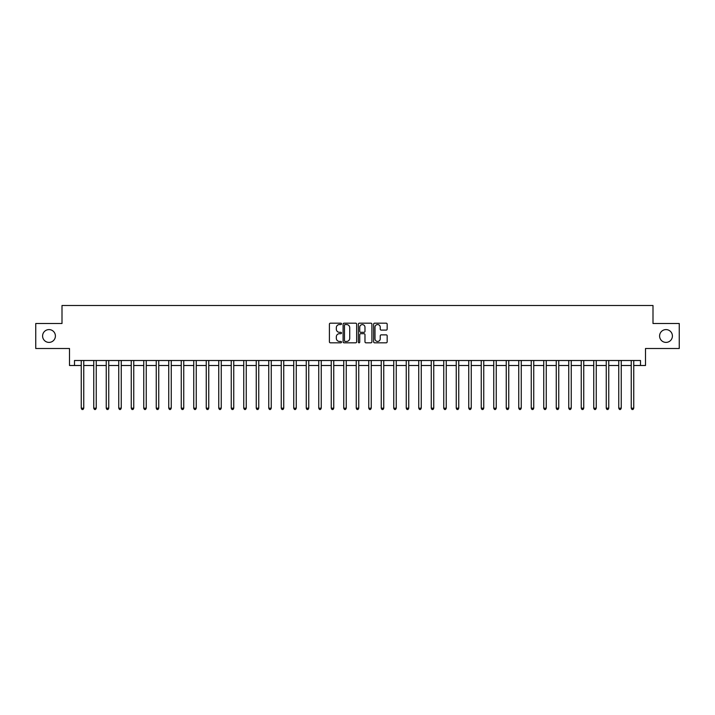 <?xml version="1.0" encoding="UTF-8"?>
<svg xmlns="http://www.w3.org/2000/svg" width="715" height="715" viewBox="0 0 715 715"><rect width="100%" height="100%" fill="white"/><g stroke="black" fill="none" stroke-linecap="round" stroke-linejoin="round"><path stroke-width="1.07" d="M341.502 323.868A0.688 0.688 0 0 0 340.814 323.18L330.384 323.18A0.983 0.983 0 0 0 329.401 324.163L329.401 341.833A0.983 0.983 0 0 0 330.384 342.816L340.814 342.816A0.688 0.688 0 0 0 341.502 342.128A0.688 0.688 0 0 0 340.814 341.439L339.464 341.439A3.137 3.137 0 0 1 336.327 338.302L336.327 336.828A3.137 3.137 0 0 1 339.464 333.691L340.814 333.691A0.688 0.688 0 0 0 341.502 333.002A0.688 0.688 0 0 0 340.814 332.314L339.464 332.314A3.137 3.137 0 0 1 336.327 329.168L336.327 327.702A3.137 3.137 0 0 1 339.464 324.556L340.814 324.556A0.688 0.688 0 0 0 341.502 323.868M659.596 335.996A6.399 6.399 0 0 0 665.996 342.396A6.399 6.399 0 0 0 672.404 335.996A6.399 6.399 0 0 0 665.996 329.597A6.399 6.399 0 0 0 659.596 335.996M42.596 335.996A6.399 6.399 0 0 0 49.004 342.396A6.399 6.399 0 0 0 55.404 335.996A6.399 6.399 0 0 0 49.004 329.597A6.399 6.399 0 0 0 42.596 335.996M386.189 330.107A0.983 0.983 0 0 0 387.164 329.123L387.164 324.163A0.983 0.983 0 0 0 386.189 323.18L374.606 323.18A0.983 0.983 0 0 0 373.623 324.163L373.623 341.833A0.983 0.983 0 0 0 374.606 342.816L386.189 342.816A0.983 0.983 0 0 0 387.164 341.833L387.164 335.844A0.983 0.983 0 0 0 386.189 334.861L381.229 334.861A0.983 0.983 0 0 0 380.246 335.844L380.246 338.812A2.628 2.628 0 0 1 377.618 341.439A2.628 2.628 0 0 1 375 338.812L375 327.184A2.628 2.628 0 0 1 377.618 324.556A2.628 2.628 0 0 1 380.246 327.184L380.246 329.123A0.983 0.983 0 0 0 381.229 330.107L386.189 330.107M74.503 365.499L74.503 360.503L640.497 360.503L640.497 365.499L645.502 365.499L645.502 348.5L679.25 348.5L679.25 323.502L653.001 323.502L653.001 305.502L61.999 305.502L61.999 323.502L35.75 323.502L35.75 348.5L69.498 348.5L69.498 365.499L81.251 365.499M356.642 324.163A0.983 0.983 0 0 0 355.659 323.18L344.076 323.18A0.983 0.983 0 0 0 343.093 324.163L343.093 341.833A0.983 0.983 0 0 0 344.076 342.816L355.659 342.816A0.983 0.983 0 0 0 356.642 341.833L356.642 324.163M359.341 323.18L370.924 323.18A0.983 0.983 0 0 1 371.907 324.163L371.907 341.833A0.983 0.983 0 0 1 370.924 342.816L365.964 342.816A0.983 0.983 0 0 1 364.981 341.833L364.981 334.665A0.983 0.983 0 0 0 364.007 333.691L360.718 333.691A0.983 0.983 0 0 0 359.734 334.665L359.734 342.128A0.688 0.688 0 0 1 359.046 342.816A0.688 0.688 0 0 1 358.358 342.128L358.358 324.163A0.983 0.983 0 0 1 359.341 323.18M83.753 365.499L93.754 365.499M96.248 365.499L106.249 365.499M108.752 365.499L118.753 365.499M121.246 365.499L131.247 365.499M133.75 365.499L143.751 365.499M146.253 365.499L156.254 365.499M158.748 365.499L168.749 365.499M171.251 365.499L181.253 365.499M183.746 365.499L193.747 365.499M196.25 365.499L206.251 365.499M208.753 365.499L218.754 365.499M221.248 365.499L231.249 365.499M233.751 365.499L243.752 365.499M246.246 365.499L256.247 365.499M258.75 365.499L268.751 365.499M271.253 365.499L281.254 365.499M283.748 365.499L293.749 365.499M296.251 365.499L306.252 365.499M308.746 365.499L318.747 365.499M321.25 365.499L331.251 365.499M333.753 365.499L343.754 365.499M346.248 365.499L356.249 365.499M358.751 365.499L368.752 365.499M371.246 365.499L381.247 365.499M383.749 365.499L393.751 365.499M396.253 365.499L406.254 365.499M408.748 365.499L418.749 365.499M421.251 365.499L431.252 365.499M433.746 365.499L443.747 365.499M446.249 365.499L456.25 365.499M458.753 365.499L468.754 365.499M471.248 365.499L481.249 365.499M483.751 365.499L493.752 365.499M496.246 365.499L506.247 365.499M508.749 365.499L518.75 365.499M521.253 365.499L531.254 365.499M533.748 365.499L543.749 365.499M546.251 365.499L556.252 365.499M558.746 365.499L568.747 365.499M571.249 365.499L581.25 365.499M583.753 365.499L593.754 365.499M596.247 365.499L606.249 365.499M608.751 365.499L618.752 365.499M621.246 365.499L631.247 365.499M633.749 365.499L640.497 365.499M345.157 324.556A0.688 0.688 0 0 0 344.469 325.245L344.469 340.751A0.688 0.688 0 0 0 345.157 341.439L346.578 341.439A3.137 3.137 0 0 0 349.724 338.302L349.724 327.702A3.137 3.137 0 0 0 346.578 324.556L345.157 324.556M364.981 327.238A2.628 2.628 0 0 0 362.362 324.61A2.628 2.628 0 0 0 359.734 327.238L359.734 331.331A0.983 0.983 0 0 0 360.718 332.314L364.007 332.314A0.983 0.983 0 0 0 364.981 331.331L364.981 327.238M83.87 360.503L83.825 360.628A1.001 1.001 90.1 0 0 83.753 361.004L83.753 408.202L81.251 408.202L81.251 361.004A1.001 1.001 90.1 0 0 81.179 360.628L81.126 360.503M83.753 408.202L83.003 409.498L82.002 409.498L81.251 408.202M96.373 360.503L96.319 360.628A1.001 1.001 87.7 0 0 96.248 361.004L96.248 408.202L93.754 408.202L93.754 361.004A1.001 1.001 87.7 0 0 93.674 360.628L93.629 360.503M96.248 408.202L95.497 409.498L94.496 409.498L93.754 408.202M108.877 360.503L108.823 360.628A1.001 1.001 87.7 0 0 108.752 361.004L108.752 408.202L106.249 408.202L106.249 361.004A1.001 1.001 87.7 0 0 106.178 360.628L106.124 360.503M108.752 408.202L108.001 409.498L107 409.498L106.249 408.202M121.371 360.503L121.327 360.628A1.001 1.001 87.7 0 0 121.246 361.004L121.246 408.202L118.753 408.202L118.753 361.004A1.001 1.001 87.7 0 0 118.681 360.628L118.627 360.503M121.246 408.202L120.504 409.498L119.503 409.498L118.753 408.202M133.875 360.503L133.821 360.628A1.001 1.001 87.7 0 0 133.75 361.004L133.75 408.202L131.247 408.202L131.247 361.004A1.001 1.001 87.7 0 0 131.176 360.628L131.131 360.503M133.75 408.202L132.999 409.498L131.998 409.498L131.247 408.202M146.369 360.503L146.325 360.628A1.001 1.001 87.7 0 0 146.253 361.004L146.253 408.202L143.751 408.202L143.751 361.004A1.001 1.001 87.7 0 0 143.679 360.628L143.626 360.503M146.253 408.202L145.503 409.498L144.502 409.498L143.751 408.202M158.873 360.503L158.819 360.628A1.001 1.001 87.7 0 0 158.748 361.004L158.748 408.202L156.254 408.202L156.254 361.004A1.001 1.001 87.7 0 0 156.174 360.628L156.129 360.503M158.748 408.202L157.997 409.498L156.996 409.498L156.254 408.202M171.377 360.503L171.323 360.628A1.001 1.001 87.7 0 0 171.251 361.004L171.251 408.202L168.749 408.202L168.749 361.004A1.001 1.001 87.7 0 0 168.677 360.628L168.624 360.503M171.251 408.202L170.501 409.498L169.5 409.498L168.749 408.202M183.871 360.503L183.827 360.628A1.001 1.001 87.7 0 0 183.746 361.004L183.746 408.202L181.253 408.202L181.253 361.004A1.001 1.001 87.7 0 0 181.181 360.628L181.127 360.503M183.746 408.202L183.004 409.498L182.003 409.498L181.253 408.202M196.375 360.503L196.321 360.628A1.001 1.001 87.7 0 0 196.25 361.004L196.25 408.202L193.747 408.202L193.747 361.004A1.001 1.001 87.7 0 0 193.676 360.628L193.631 360.503M196.25 408.202L195.499 409.498L194.498 409.498L193.747 408.202M208.869 360.503L208.825 360.628A1.001 1.001 87.7 0 0 208.753 361.004L208.753 408.202L206.251 408.202L206.251 361.004A1.001 1.001 87.7 0 0 206.179 360.628L206.126 360.503M208.753 408.202L208.002 409.498L207.001 409.498L206.251 408.202M221.373 360.503L221.319 360.628A1.001 1.001 87.7 0 0 221.248 361.004L221.248 408.202L218.754 408.202L218.754 361.004A1.001 1.001 87.7 0 0 218.674 360.628L218.629 360.503M221.248 408.202L220.497 409.498L219.496 409.498L218.754 408.202M233.877 360.503L233.823 360.628A1.001 1.001 87.7 0 0 233.751 361.004L233.751 408.202L231.249 408.202L231.249 361.004A1.001 1.001 87.7 0 0 231.177 360.628L231.124 360.503M233.751 408.202L233.001 409.498L232 409.498L231.249 408.202M246.371 360.503L246.326 360.628A1.001 1.001 87.7 0 0 246.246 361.004L246.246 408.202L243.752 408.202L243.752 361.004A1.001 1.001 87.7 0 0 243.681 360.628L243.627 360.503M246.246 408.202L245.504 409.498L244.503 409.498L243.752 408.202M258.875 360.503L258.821 360.628A1.001 1.001 87.7 0 0 258.75 361.004L258.75 408.202L256.247 408.202L256.247 361.004A1.001 1.001 87.7 0 0 256.176 360.628L256.131 360.503M258.75 408.202L257.999 409.498L256.998 409.498L256.247 408.202M271.369 360.503L271.325 360.628A1.001 1.001 87.7 0 0 271.253 361.004L271.253 408.202L268.751 408.202L268.751 361.004A1.001 1.001 87.7 0 0 268.679 360.628L268.625 360.503M271.253 408.202L270.502 409.498L269.501 409.498L268.751 408.202M283.873 360.503L283.819 360.628A1.001 1.001 87.7 0 0 283.748 361.004L283.748 408.202L281.254 408.202L281.254 361.004A1.001 1.001 87.7 0 0 281.174 360.628L281.129 360.503M283.748 408.202L282.997 409.498L281.996 409.498L281.254 408.202M296.376 360.503L296.323 360.628A1.001 1.001 87.7 0 0 296.251 361.004L296.251 408.202L293.749 408.202L293.749 361.004A1.001 1.001 87.7 0 0 293.677 360.628L293.624 360.503M296.251 408.202L295.501 409.498L294.5 409.498L293.749 408.202M308.871 360.503L308.826 360.628A1.001 1.001 87.7 0 0 308.746 361.004L308.746 408.202L306.252 408.202L306.252 361.004A1.001 1.001 87.7 0 0 306.181 360.628L306.127 360.503M308.746 408.202L308.004 409.498L307.003 409.498L306.252 408.202M321.375 360.503L321.321 360.628A1.001 1.001 87.7 0 0 321.25 361.004L321.25 408.202L318.747 408.202L318.747 361.004A1.001 1.001 87.7 0 0 318.675 360.628L318.631 360.503M321.25 408.202L320.499 409.498L319.498 409.498L318.747 408.202M333.869 360.503L333.825 360.628A1.001 1.001 87.7 0 0 333.753 361.004L333.753 408.202L331.251 408.202L331.251 361.004A1.001 1.001 87.7 0 0 331.179 360.628L331.125 360.503M333.753 408.202L333.002 409.498L332.001 409.498L331.251 408.202M346.373 360.503L346.319 360.628A1.001 1.001 87.7 0 0 346.248 361.004L346.248 408.202L343.754 408.202L343.754 361.004A1.001 1.001 87.7 0 0 343.674 360.628L343.629 360.503M346.248 408.202L345.497 409.498L344.496 409.498L343.754 408.202M358.876 360.503L358.823 360.628A1.001 1.001 87.7 0 0 358.751 361.004L358.751 408.202L356.249 408.202L356.249 361.004A1.001 1.001 87.7 0 0 356.177 360.628L356.124 360.503M358.751 408.202L358.001 409.498L357 409.498L356.249 408.202M371.371 360.503L371.326 360.628A1.001 1.001 87.7 0 0 371.246 361.004L371.246 408.202L368.752 408.202L368.752 361.004A1.001 1.001 87.7 0 0 368.681 360.628L368.627 360.503M371.246 408.202L370.504 409.498L369.503 409.498L368.752 408.202M383.875 360.503L383.821 360.628A1.001 1.001 87.7 0 0 383.749 361.004L383.749 408.202L381.247 408.202L381.247 361.004A1.001 1.001 87.7 0 0 381.175 360.628L381.131 360.503M383.749 408.202L382.999 409.498L381.998 409.498L381.247 408.202M396.369 360.503L396.325 360.628A1.001 1.001 87.7 0 0 396.253 361.004L396.253 408.202L393.751 408.202L393.751 361.004A1.001 1.001 87.7 0 0 393.679 360.628L393.625 360.503M396.253 408.202L395.502 409.498L394.501 409.498L393.751 408.202M408.873 360.503L408.819 360.628A1.001 1.001 87.7 0 0 408.748 361.004L408.748 408.202L406.254 408.202L406.254 361.004A1.001 1.001 87.7 0 0 406.174 360.628L406.129 360.503M408.748 408.202L407.997 409.498L406.996 409.498L406.254 408.202M421.376 360.503L421.323 360.628A1.001 1.001 87.7 0 0 421.251 361.004L421.251 408.202L418.749 408.202L418.749 361.004A1.001 1.001 87.7 0 0 418.677 360.628L418.624 360.503M421.251 408.202L420.5 409.498L419.499 409.498L418.749 408.202M433.871 360.503L433.826 360.628A1.001 1.001 87.7 0 0 433.746 361.004L433.746 408.202L431.252 408.202L431.252 361.004A1.001 1.001 87.7 0 0 431.181 360.628L431.127 360.503M433.746 408.202L433.004 409.498L432.003 409.498L431.252 408.202M446.375 360.503L446.321 360.628A1.001 1.001 87.7 0 0 446.249 361.004L446.249 408.202L443.747 408.202L443.747 361.004A1.001 1.001 87.7 0 0 443.675 360.628L443.631 360.503M446.249 408.202L445.499 409.498L444.498 409.498L443.747 408.202M458.869 360.503L458.824 360.628A1.001 1.001 87.7 0 0 458.753 361.004L458.753 408.202L456.25 408.202L456.25 361.004A1.001 1.001 87.7 0 0 456.179 360.628L456.125 360.503M458.753 408.202L458.002 409.498L457.001 409.498L456.25 408.202M471.373 360.503L471.319 360.628A1.001 1.001 87.7 0 0 471.248 361.004L471.248 408.202L468.754 408.202L468.754 361.004A1.001 1.001 87.7 0 0 468.674 360.628L468.629 360.503M471.248 408.202L470.497 409.498L469.496 409.498L468.754 408.202M483.876 360.503L483.823 360.628A1.001 1.001 87.7 0 0 483.751 361.004L483.751 408.202L481.249 408.202L481.249 361.004A1.001 1.001 87.7 0 0 481.177 360.628L481.124 360.503M483.751 408.202L483 409.498L481.999 409.498L481.249 408.202M496.371 360.503L496.326 360.628A1.001 1.001 87.7 0 0 496.246 361.004L496.246 408.202L493.752 408.202L493.752 361.004A1.001 1.001 87.7 0 0 493.681 360.628L493.627 360.503M496.246 408.202L495.504 409.498L494.503 409.498L493.752 408.202M508.874 360.503L508.821 360.628A1.001 1.001 87.7 0 0 508.749 361.004L508.749 408.202L506.247 408.202L506.247 361.004A1.001 1.001 87.7 0 0 506.175 360.628L506.131 360.503M508.749 408.202L507.999 409.498L506.998 409.498L506.247 408.202M521.369 360.503L521.324 360.628A1.001 1.001 87.7 0 0 521.253 361.004L521.253 408.202L518.75 408.202L518.75 361.004A1.001 1.001 87.7 0 0 518.679 360.628L518.625 360.503M521.253 408.202L520.502 409.498L519.501 409.498L518.75 408.202M533.873 360.503L533.819 360.628A1.001 1.001 87.7 0 0 533.748 361.004L533.748 408.202L531.254 408.202L531.254 361.004A1.001 1.001 87.7 0 0 531.174 360.628L531.129 360.503M533.748 408.202L532.997 409.498L531.996 409.498L531.254 408.202M546.376 360.503L546.323 360.628A1.001 1.001 87.7 0 0 546.251 361.004L546.251 408.202L543.749 408.202L543.749 361.004A1.001 1.001 87.7 0 0 543.677 360.628L543.623 360.503M546.251 408.202L545.5 409.498L544.499 409.498L543.749 408.202M558.871 360.503L558.826 360.628A1.001 1.001 87.7 0 0 558.746 361.004L558.746 408.202L556.252 408.202L556.252 361.004A1.001 1.001 87.7 0 0 556.181 360.628L556.127 360.503M558.746 408.202L558.004 409.498L557.003 409.498L556.252 408.202M571.374 360.503L571.321 360.628A1.001 1.001 87.7 0 0 571.249 361.004L571.249 408.202L568.747 408.202L568.747 361.004A1.001 1.001 87.7 0 0 568.675 360.628L568.631 360.503M571.249 408.202L570.499 409.498L569.498 409.498L568.747 408.202M583.869 360.503L583.824 360.628A1.001 1.001 87.7 0 0 583.753 361.004L583.753 408.202L581.25 408.202L581.25 361.004A1.001 1.001 87.7 0 0 581.179 360.628L581.125 360.503M583.753 408.202L583.002 409.498L582.001 409.498L581.25 408.202M596.373 360.503L596.319 360.628A1.001 1.001 87.7 0 0 596.247 361.004L596.247 408.202L593.754 408.202L593.754 361.004A1.001 1.001 87.7 0 0 593.673 360.628L593.629 360.503M596.247 408.202L595.497 409.498L594.496 409.498L593.754 408.202M608.876 360.503L608.823 360.628A1.001 1.001 87.7 0 0 608.751 361.004L608.751 408.202L606.249 408.202L606.249 361.004A1.001 1.001 87.7 0 0 606.177 360.628L606.123 360.503M608.751 408.202L608 409.498L606.999 409.498L606.249 408.202M621.371 360.503L621.326 360.628A1.001 1.001 87.7 0 0 621.246 361.004L621.246 408.202L618.752 408.202L618.752 361.004A1.001 1.001 87.7 0 0 618.681 360.628L618.627 360.503M621.246 408.202L620.504 409.498L619.503 409.498L618.752 408.202M633.874 360.503L633.821 360.628A1.001 1.001 87.7 0 0 633.749 361.004L633.749 408.202L631.247 408.202L631.247 361.004A1.001 1.001 87.7 0 0 631.175 360.628L631.13 360.503M633.749 408.202L632.998 409.498L631.997 409.498L631.247 408.202"/></g></svg>
